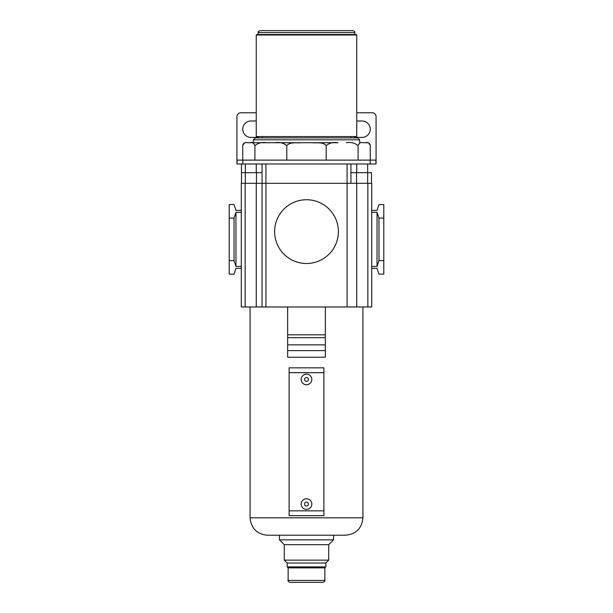 <?xml version="1.0" encoding="UTF-8"?>
<svg xmlns="http://www.w3.org/2000/svg" width="613" height="613" viewBox="0 0 613 613"><rect width="100%" height="100%" fill="white"/><g stroke="black" fill="none" stroke-linecap="round" stroke-linejoin="round"><path stroke-width="0.92" d="M311.703 142.729L337.939 142.729C333.464 141.963 329.549 142.929 326.208 145.626C322.836 141.687 316.415 143.197 311.703 142.729L301.297 142.729C296.577 143.204 290.24 141.664 286.792 145.626C283.428 142.921 279.52 141.955 275.061 142.729L266.647 142.729C262.165 141.963 258.257 142.929 254.908 145.626C253.621 142.921 252.127 141.955 250.426 142.729L250.433 142.729M245.629 142.729C243.897 142.867 242.932 143.84 242.733 145.626C244.005 142.929 245.499 141.963 247.215 142.729L266.647 142.729M242.733 145.626L242.733 160.123M254.908 145.626L254.908 160.123L375.838 160.123L376.068 163.985L376.068 116.639A3.862 3.862 0 0 0 372.198 112.777L356.743 112.777M286.792 145.626L286.792 160.123M326.208 145.626L326.208 160.123M358.092 160.123L358.092 145.626C359.371 142.929 360.865 141.963 362.574 142.729L365.785 142.729C367.486 141.955 368.98 142.921 370.267 145.626C370.099 143.871 369.133 142.898 367.371 142.729L365.792 142.729M301.297 142.729L253.361 142.729L253.361 139.833L359.639 139.833L359.639 142.729M359.639 139.833L357.708 137.894L255.292 137.894L253.361 139.833M356.743 136.546L256.257 136.546L256.257 34.995L356.743 34.995L356.743 136.546M356.743 34.995L356.26 34.512L256.74 34.512L256.257 34.995M352.881 30.65L260.119 30.65C258.318 31.516 257.675 32.16 258.188 32.581L354.812 32.581C354.958 31.692 354.314 31.048 352.881 30.65M370.267 145.626L370.267 160.123M256.257 112.777L240.802 112.777A3.862 3.862 0 0 0 236.932 116.639L236.932 163.985L237.162 160.123L254.908 160.123M237.162 163.985L375.838 163.985M245.338 163.985L245.338 172.682L241.476 172.682L241.476 163.985L241.476 183.31M262.058 163.985L262.058 183.31L256.257 183.31L256.257 306.983L241.284 306.983L241.284 183.31L256.257 183.31M241.284 210.366L235.967 210.366L234.036 204.566L229.201 204.566L229.201 218.09L234.036 218.09L235.967 212.297L235.967 266.402L234.036 260.609L229.201 260.609L229.201 274.134L234.036 274.134L235.967 268.333L241.284 268.333M235.967 212.297L241.284 212.297M241.284 266.402L235.967 266.402M229.201 218.09L229.201 260.609M234.036 218.09L234.036 260.609M265.919 163.985L265.919 306.983L262.058 306.983L262.058 183.31L356.743 183.31L356.743 306.983L371.716 306.983L371.716 183.31L371.716 306.983M356.743 306.983L265.919 306.983M262.058 306.983L256.257 306.983M350.942 163.985L350.942 183.31M338.384 231.622A31.884 31.884 0 0 1 306.5 263.506A31.884 31.884 0 0 1 274.616 231.622A31.884 31.884 0 0 1 306.5 199.738A31.884 31.884 0 0 1 338.384 231.622M367.662 163.985L367.662 172.682L350.942 172.682M367.662 183.31L367.662 172.682L371.524 172.682L371.524 183.31L371.524 172.682M356.743 183.31L371.716 183.31M371.716 212.297L377.033 212.297L378.964 218.09L383.799 218.09L383.799 204.566L378.964 204.566L377.033 210.366L371.716 210.366M371.716 268.333L377.033 268.333L378.964 274.134L383.799 274.134L383.799 260.609L378.964 260.609L377.033 266.402L371.716 266.402M377.033 212.297L377.033 266.402M383.799 218.09L383.799 260.609M378.964 218.09L378.964 260.609M358.092 145.626C354.728 142.921 350.812 141.955 346.353 142.729M256.257 121.006A8.214 8.214 0 0 0 255.774 120.991L250.947 120.991A8.214 8.214 0 0 0 242.733 129.205A8.214 8.214 0 0 0 250.947 137.412L255.774 137.412A8.214 8.214 0 0 0 259.452 136.546M353.548 136.546A8.214 8.214 0 0 0 357.226 137.412L362.053 137.412A8.214 8.214 0 0 0 370.267 129.205A8.214 8.214 0 0 0 362.053 120.991L357.226 120.991A8.214 8.214 0 0 0 356.743 121.006M245.338 183.31L245.338 172.682L256.449 172.682L256.449 183.31M262.058 172.682L256.449 172.682M287.658 350.621L287.658 357.226L325.342 357.226L325.342 350.621L287.658 350.621L287.658 306.983M325.342 306.983L325.342 334.813L287.658 334.813M325.342 334.813L325.342 350.621M325.342 344.858L287.658 344.858M325.342 337.709L287.658 337.709M289.106 367.854L323.894 367.854L289.106 367.854L289.106 515.679L323.894 515.679L323.894 510.851L289.106 510.851M323.894 367.854L323.894 510.851M301.182 379.447A5.318 5.318 0 0 0 306.5 384.765A5.318 5.318 0 0 0 311.818 379.447A5.318 5.318 0 0 0 306.5 374.137A5.318 5.318 0 0 0 301.182 379.447M308.431 379.447A1.931 1.931 0 0 0 306.5 377.516A1.931 1.931 0 0 0 304.569 379.447A1.931 1.931 0 0 0 306.5 381.378A1.931 1.931 0 0 0 308.431 379.447M311.818 504.085A5.318 5.318 0 0 1 306.5 509.403A5.318 5.318 0 0 1 301.182 504.085A5.318 5.318 0 0 1 306.5 498.775A5.318 5.318 0 0 1 311.818 504.085M304.569 504.085A1.931 1.931 0 0 1 306.5 502.154A1.931 1.931 0 0 1 308.431 504.085A1.931 1.931 0 0 1 306.5 506.024A1.931 1.931 0 0 1 304.569 504.085M250.073 517.809L362.927 517.809C361.892 528.368 356.099 534.168 345.533 535.203L267.467 535.203C256.901 534.168 251.108 528.368 250.073 517.809L250.073 306.983M324.859 567.86L288.141 567.86L288.141 580.419L324.859 580.419L324.859 567.86L325.825 566.887L325.825 563.025L328.721 560.129L328.721 544.666L333.556 539.838L279.444 539.838L279.444 535.203M328.721 544.666L284.279 544.666L279.444 539.838M328.721 560.129L284.279 560.129L284.279 544.666M325.825 563.025L287.175 563.025L284.279 560.129M325.825 566.887L287.175 566.887L287.175 563.025M324.859 580.419C325.388 580.84 324.744 581.484 322.928 582.35L290.072 582.35C288.256 581.484 287.612 580.84 288.141 580.419M306.5 582.35L293.788 582.35M370.16 163.985L370.16 160.123M245.146 183.31L245.146 306.983M347.081 163.985L347.081 306.983M356.743 163.985L356.743 172.682M356.551 172.682L356.551 183.31M367.854 183.31L367.854 306.983M242.84 163.985L242.84 160.123M256.257 163.985L256.257 172.682M323.894 372.681L289.106 372.681M262.149 137.894L262.149 136.546M350.851 137.894L350.851 136.546M258.188 34.512L258.188 32.581M354.812 34.512L354.812 32.581M362.927 517.809L362.927 306.983M333.556 539.838L333.556 535.203M288.141 567.86L287.175 566.887"/></g></svg>
